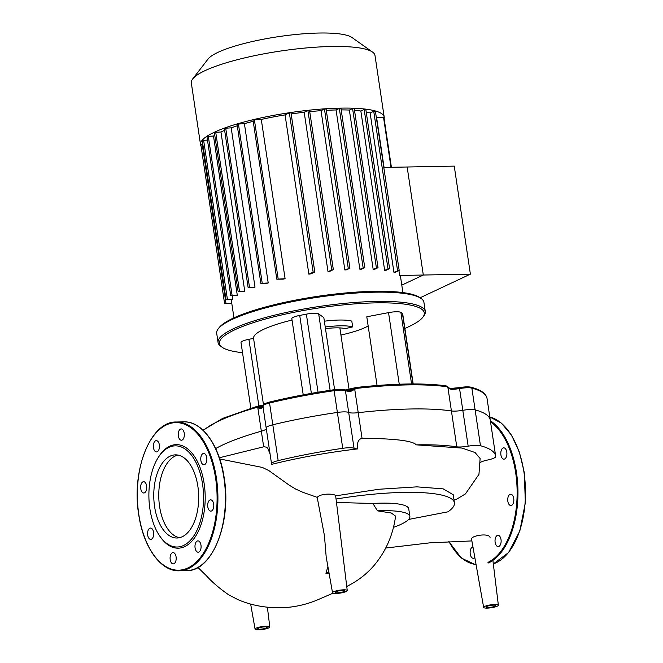 <?xml version="1.0" encoding="UTF-8"?>
<svg xmlns="http://www.w3.org/2000/svg" width="663" height="663" viewBox="0 0 663 663"><rect width="100%" height="100%" fill="white"/><g stroke="black" fill="none" stroke-linecap="round" stroke-linejoin="round"><path stroke-width="0.99" d="M177.949 455.067A41.578 22.451 -91.1 0 0 175.206 456.028A41.578 22.451 -91.1 0 0 158.871 499.355A41.578 22.451 -91.1 0 0 179.491 537.693M170.192 456.119A41.578 22.451 -91.1 0 0 154.023 501.758A41.578 22.451 -91.1 0 0 176.996 538A41.578 22.451 -91.1 0 0 182.242 536.74A41.578 22.451 -91.1 0 0 198.419 491.101A41.578 22.451 -91.1 0 0 175.438 454.859A41.578 22.451 -91.1 0 0 170.192 456.119M159.418 535.555L160.023 536.458A51.789 27.962 -91.1 0 0 184.72 546.619A51.789 27.962 -91.1 0 0 204.171 483.75A51.789 27.962 -91.1 0 0 169.72 446.199A51.789 27.962 -91.1 0 0 158.54 457.031L157.968 457.951A50.595 27.324 -91.1 0 0 159.418 535.555A50.595 27.324 -91.1 0 0 183.552 545.483A50.595 27.324 -91.1 0 0 202.547 484.056A50.595 27.324 -91.1 0 0 168.883 447.376A50.595 27.324 -91.1 0 0 157.968 457.951M195.088 547.928A5.652 3.05 -91.1 0 0 198.138 552.196A5.652 3.05 -91.1 0 0 200.98 545.16A5.652 3.05 -91.1 0 0 197.93 540.892A5.652 3.05 -91.1 0 0 195.088 547.928M209.235 510.336A5.652 3.05 -91.1 0 0 210.842 511.132A5.652 3.05 -91.1 0 0 213.701 506.955A5.652 3.05 -91.1 0 0 212.235 500.623A5.652 3.05 -91.1 0 0 210.627 499.827A5.652 3.05 -91.1 0 0 207.768 504.004A5.652 3.05 -91.1 0 0 209.235 510.336M204.627 464.581A5.652 3.05 -91.1 0 0 206.823 458.373A5.652 3.05 -91.1 0 0 203.698 453.451A5.652 3.05 -91.1 0 0 202.986 453.616A5.652 3.05 -91.1 0 0 200.781 459.824A5.652 3.05 -91.1 0 0 203.906 464.755A5.652 3.05 -91.1 0 0 204.627 464.581M183.958 437.481A5.652 3.05 -91.1 0 0 183.908 431.762A5.652 3.05 -91.1 0 0 181.198 428.928A5.652 3.05 -91.1 0 0 178.637 431.679A5.652 3.05 -91.1 0 0 178.687 437.398A5.652 3.05 -91.1 0 0 181.405 440.232A5.652 3.05 -91.1 0 0 183.958 437.481M159.352 444.89A5.652 3.05 -91.1 0 0 156.302 440.622A5.652 3.05 -91.1 0 0 153.46 447.658A5.652 3.05 -91.1 0 0 156.509 451.926A5.652 3.05 -91.1 0 0 159.352 444.89M145.205 482.49A5.652 3.05 -91.1 0 0 143.598 481.686A5.652 3.05 -91.1 0 0 140.738 485.863A5.652 3.05 -91.1 0 0 142.205 492.195A5.652 3.05 -91.1 0 0 143.813 492.99A5.652 3.05 -91.1 0 0 146.672 488.813A5.652 3.05 -91.1 0 0 145.205 482.49M149.813 528.237A5.652 3.05 -91.1 0 0 147.617 534.444A5.652 3.05 -91.1 0 0 150.741 539.375A5.652 3.05 -91.1 0 0 151.454 539.201A5.652 3.05 -91.1 0 0 153.65 532.994A5.652 3.05 -91.1 0 0 150.526 528.063A5.652 3.05 -91.1 0 0 149.813 528.237M170.482 555.337A5.652 3.05 -91.1 0 0 170.524 561.055A5.652 3.05 -91.1 0 0 173.242 563.89A5.652 3.05 -91.1 0 0 175.803 561.138A5.652 3.05 -91.1 0 0 175.753 555.428A5.652 3.05 -91.1 0 0 173.035 552.586A5.652 3.05 -91.1 0 0 170.482 555.337M495.137 542.326A5.652 3.05 88.9 0 1 497.971 535.29A5.652 3.05 88.9 0 1 501.021 539.558A5.652 3.05 88.9 0 1 498.186 546.594A5.652 3.05 88.9 0 1 495.137 542.326M509.283 504.734A5.652 3.05 88.9 0 1 507.817 498.402A5.652 3.05 88.9 0 1 510.676 494.225A5.652 3.05 88.9 0 1 512.284 495.021A5.652 3.05 88.9 0 1 513.75 501.352A5.652 3.05 88.9 0 1 510.883 505.529A5.652 3.05 88.9 0 1 509.283 504.734M504.667 458.978A5.652 3.05 88.9 0 1 503.955 459.152A5.652 3.05 88.9 0 1 500.83 454.221A5.652 3.05 88.9 0 1 503.026 448.014A5.652 3.05 88.9 0 1 503.747 447.848A5.652 3.05 88.9 0 1 506.872 452.771A5.652 3.05 88.9 0 1 504.667 458.978M474.824 557.484A5.652 3.05 88.9 0 1 473.291 558.296A5.652 3.05 88.9 0 1 470.573 555.453A5.652 3.05 88.9 0 1 470.523 549.743A5.652 3.05 88.9 0 1 472.968 546.992M266.311 626.212A7.442 1.467 171.5 0 0 258.744 627.273A7.442 1.467 171.5 0 0 255.081 629.137A7.442 1.467 171.5 0 0 258.57 629.85A7.442 1.467 171.5 0 0 266.103 628.797A7.442 1.467 171.5 0 0 269.8 626.941A7.442 1.467 171.5 0 0 266.311 626.212M488.532 607.457A4.765 0.945 -8.5 0 1 486.302 606.993A4.765 0.945 -8.5 0 1 488.656 605.808A4.765 0.945 -8.5 0 1 493.487 605.128A4.765 0.945 -8.5 0 1 495.717 605.592A4.765 0.945 -8.5 0 1 493.363 606.778A4.765 0.945 -8.5 0 1 488.532 607.457M259.962 629.195A4.765 0.945 -8.5 0 1 257.733 628.731A4.765 0.945 -8.5 0 1 260.087 627.546A4.765 0.945 -8.5 0 1 264.918 626.866A4.765 0.945 -8.5 0 1 267.148 627.331A4.765 0.945 -8.5 0 1 264.794 628.516A4.765 0.945 -8.5 0 1 259.962 629.195M337.409 592.805A4.765 0.945 -8.5 0 1 335.171 592.349A4.765 0.945 -8.5 0 1 337.533 591.156A4.765 0.945 -8.5 0 1 342.365 590.476A4.765 0.945 -8.5 0 1 344.594 590.94A4.765 0.945 -8.5 0 1 342.241 592.125A4.765 0.945 -8.5 0 1 337.409 592.805M329.08 573.271L325.931 573.321L328.848 571.954M325.931 573.321L327.895 566.583M336.008 593.46A7.442 1.467 171.5 0 0 343.55 592.407A7.442 1.467 171.5 0 0 347.246 590.551A7.442 1.467 171.5 0 0 339.663 590.186A7.442 1.467 171.5 0 0 332.528 592.747A7.442 1.467 171.5 0 0 336.008 593.46M332.528 592.747L326.179 556.879L324.447 535.671L317.196 497.366C321.016 492.965 335.412 493.653 335.652 495.849L336.042 499.04A9.895 1.956 -8.5 0 1 336.075 499.156L347.246 590.551M266.319 428.845A11.901 2.354 -8.5 0 1 261.338 431.199A138.095 27.291 171.5 0 0 215.674 448.561A138.095 27.291 171.5 0 1 261.338 431.199A11.901 2.354 171.5 0 0 266.319 428.845M271.78 464.324A11.901 2.354 171.5 0 0 271.78 464.307A11.901 2.354 171.5 0 0 271.656 464.05A11.901 2.354 -8.5 0 1 271.54 463.793A11.901 2.354 -8.5 0 1 278.162 460.636A152.979 30.233 -8.5 0 1 342.738 448.304A11.901 2.354 -8.5 0 1 354.05 448.312A11.901 2.354 171.5 0 0 357.846 448.876L354.572 449.265C325.467 452.829 297.919 457.843 271.938 464.291L271.78 464.324M270.09 454.105L267.786 448.254L266.485 447.169L263.932 446.746L219.362 457.768M219.76 458.953L262.357 467.432L268.838 470.589L289.217 485.159L295.615 489.029L302.792 492.269L317.196 497.366M335.652 495.849L378.987 489.253L416.969 486.857L443.182 488.863L453.21 494.714L454.428 502.844A107.92 21.324 -8.5 0 1 447.939 511.828L408.607 519.436M454.014 500.101L456.931 499.024L465.443 493.902L478.951 474.352L480.12 458.514L475.048 452.522L462.111 448.097L416.207 444.848C412.974 440.804 394.916 438.599 362.039 438.243C358.202 439.354 356.802 442.892 357.846 448.876M447.906 387.316A1.193 0.812 128.6 0 1 447.939 387.689L451.055 389.363A1.193 0.704 90 0 0 450.376 388.468A1.193 0.704 90 0 0 450.202 388.501L446.754 386.728L447.939 387.689L451.412 410.952A11.901 2.354 171.5 0 0 462.815 410.314A11.901 2.354 -8.5 0 1 475.114 409.867A152.979 30.233 -8.5 0 1 490.28 420.143A152.979 30.233 171.5 0 0 475.114 409.867A11.901 2.354 171.5 0 0 462.815 410.314A11.901 2.354 -8.5 0 1 451.412 410.952L456.774 446.812A11.901 2.354 171.5 0 0 468.169 446.182A11.901 2.354 -8.5 0 1 480.468 445.727A152.979 30.233 -8.5 0 1 495.634 456.011A152.979 30.233 -8.5 0 1 495.692 456.575A11.901 2.354 -8.5 0 1 487.595 460.023A11.901 2.354 171.5 0 0 480.484 462.351M362.039 438.243L358.219 412.684A138.095 27.291 171.5 0 1 451.412 410.952A138.095 27.291 171.5 0 0 358.219 412.684A11.901 2.354 -8.5 0 1 348.688 412.444A11.901 2.354 171.5 0 0 337.376 412.436A152.979 30.233 171.5 0 0 272.808 424.776A11.901 2.354 171.5 0 0 266.178 427.933A11.901 2.354 -8.5 0 1 272.808 424.776A152.979 30.233 -8.5 0 1 337.376 412.436A11.901 2.354 -8.5 0 1 348.688 412.444A11.901 2.354 171.5 0 0 358.219 412.684L354.746 389.43L350.329 390.366A1.193 0.58 -92 0 1 350.462 390.333L344.826 389.844C343.467 389.09 339.846 389.057 333.97 389.736L333.961 389.761A151.786 29.992 171.5 0 0 269.899 402.002A1.193 0.481 -103.6 0 0 269.791 402.002C262.192 404.306 263.866 404.074 262.929 406.17A11.901 2.354 -8.5 0 1 269.551 403.013A1.193 0.481 -103.6 0 1 269.791 402.002C290.062 397.112 311.461 393.026 333.97 389.736L334.127 390.681A11.901 2.354 -8.5 0 1 345.44 390.689A1.193 1.119 -64.8 0 0 344.826 389.844M456.774 446.812A138.095 27.291 171.5 0 0 416.207 444.848M483.65 607.399A7.442 1.467 171.5 0 0 487.139 608.112A7.442 1.467 171.5 0 0 494.673 607.059A7.442 1.467 171.5 0 0 498.369 605.203A7.442 1.467 171.5 0 0 498.327 605.087A7.442 1.467 171.5 0 0 490.496 604.888A7.442 1.467 171.5 0 0 483.65 607.399L471.592 539.243C470.415 535.712 489.244 532.563 490.065 537.544M336.042 499.04A107.92 21.324 -8.5 0 1 454.428 502.844M395.479 516.916L395.421 516.013L391.278 513.013L377.487 510.85A59.222 11.702 -8.5 0 1 409.875 516.436L408.748 508.877A59.222 11.702 171.5 0 0 372.863 503.466L336.481 502.488M409.875 516.436A59.222 11.702 -8.5 0 1 393.424 527.367M377.487 510.85L372.863 503.466M201.038 145.968A92.861 18.349 -8.5 0 1 200.524 144.559A92.861 18.349 -8.5 0 1 214.224 132.293A92.861 18.349 -8.5 0 1 316.176 109.503A92.861 18.349 -8.5 0 1 384.2 117.111A92.861 18.349 -8.5 0 1 384.126 118.611M200.524 144.559L191.317 82.925A92.861 18.349 -8.5 0 1 192.651 78.988A92.861 18.349 -8.5 0 1 205.008 70.659A92.861 18.349 -8.5 0 1 297.853 48.789A92.861 18.349 -8.5 0 1 372.556 52.095A92.861 18.349 -8.5 0 1 374.993 55.477L384.2 117.111M372.556 52.095L351.987 37.518A74.289 14.677 171.5 0 0 292.226 34.866A74.289 14.677 171.5 0 0 217.945 52.36A74.289 14.677 171.5 0 0 208.066 59.024L192.651 78.988M402.905 292.582L400.651 277.49A85.419 16.882 171.5 0 0 399.648 275.468L398.919 270.603M376.203 116.647A85.419 16.882 -8.5 0 1 376.567 117.276L384.059 167.432M393.93 272.269A85.419 16.882 -8.5 0 1 394.758 272.559L399.184 270.429L393.93 272.269L370.128 112.992L373.741 111.293L375.25 111.268M366.191 111.939A85.419 16.882 -8.5 0 1 370.128 112.992M384.648 270.289A85.419 16.882 -8.5 0 1 385.758 270.446L389.604 268.581L384.648 270.289L360.846 111.011L364.161 109.453L365.669 109.42M354.514 110.356A85.419 16.882 -8.5 0 1 360.846 111.011M373.17 269.335A85.419 16.882 -8.5 0 1 374.487 269.393L378.026 267.678L373.17 269.335L349.36 110.058L352.583 108.55L354.083 108.517M341.196 109.901A85.419 16.882 -8.5 0 1 349.36 110.058M359.868 269.236A85.419 16.882 -8.5 0 1 361.368 269.211L364.758 267.562L359.868 269.236L336.066 109.959L339.315 108.434L340.823 108.409M326.295 110.34A85.419 16.882 -8.5 0 1 336.066 109.959M344.851 269.949A85.419 16.882 -8.5 0 1 346.534 269.833L349.89 268.2L344.851 269.949L321.041 110.671L324.456 109.072L325.956 109.047M309.729 111.649A85.419 16.882 -8.5 0 1 321.041 110.671M327.994 271.523A85.419 16.882 -8.5 0 1 329.892 271.308L333.34 269.634L327.994 271.523L304.184 112.246L307.905 110.506L309.406 110.472M291.165 113.945A85.419 16.882 -8.5 0 1 304.184 112.246M308.867 274.167A85.419 16.882 -8.5 0 1 311.038 273.819L314.792 272.004L313.151 272.153L308.867 274.167L285.065 114.89L289.35 112.867L290.85 112.843M261.288 119.431L253.001 119.912L276.803 279.189L283.068 279.164A85.419 16.882 -8.5 0 1 285.09 278.709L261.288 119.431A85.419 16.882 -8.5 0 1 285.065 114.89M244.407 123.674L237.047 124.13L260.857 283.408L266.642 283.399A85.419 16.882 -8.5 0 1 268.208 282.952L244.407 123.674A85.419 16.882 -8.5 0 1 253.216 121.337M231.188 127.843L224.334 128.299L248.136 287.576L253.763 287.56A85.419 16.882 -8.5 0 1 254.998 287.12L231.188 127.843A85.419 16.882 -8.5 0 1 237.296 125.796M220.953 131.962L214.34 132.409L238.141 291.687L243.827 291.67A85.419 16.882 -8.5 0 1 244.291 291.455A85.419 16.882 -8.5 0 1 244.755 291.239L220.953 131.962A85.419 16.882 -8.5 0 1 224.641 130.346M399.648 275.468L423.309 275.029L407.157 167.001L454.246 166.123L470.39 274.151L423.309 275.029L407.157 167.001L383.794 167.432M401.795 285.14L423.309 275.029L401.795 285.14M237.296 295.3L230.741 295.748L236.666 295.731A85.419 16.882 -8.5 0 1 237.296 295.3L213.494 136.023A85.419 16.882 -8.5 0 1 214.762 135.211M232.771 299.311L226.058 299.759L232.481 299.734A85.419 16.882 -8.5 0 1 232.771 299.311L232.249 295.814M231.768 303.256L224.616 303.712L231.826 303.671M238.141 291.687L244.755 291.239M248.136 287.576L254.998 287.12M260.857 283.408L268.208 282.952M276.803 279.189L285.09 278.709M224.616 303.712L200.806 144.435L202.795 144.07M226.058 299.759L202.256 140.481L207.469 140.059M230.741 295.748L206.939 136.47L213.494 136.023M376.567 117.276L383.918 117.235L391.402 167.291M242.534 352.675A103.569 20.47 -8.5 0 1 222.138 347.271A103.569 20.47 -8.5 0 1 298.342 311.444A103.569 20.47 -8.5 0 1 422.803 317.287A103.569 20.47 -8.5 0 1 404.878 328.417M422.803 317.287L423.79 316.002A104.762 20.702 171.5 0 0 425.298 311.56A104.762 20.702 171.5 0 0 297.902 310.093A104.762 20.702 171.5 0 0 218.077 342.531A104.762 20.702 171.5 0 0 220.82 346.343L222.138 347.271M218.077 342.531L216.693 333.298A104.762 20.702 -8.5 0 1 218.21 328.856A104.762 20.702 -8.5 0 1 296.518 300.861A104.762 20.702 -8.5 0 1 421.179 298.516A104.762 20.702 -8.5 0 1 423.922 302.328L425.298 311.56M421.179 298.516L419.853 297.588A103.569 20.47 171.5 0 0 296.618 299.9A103.569 20.47 171.5 0 0 219.196 327.572L218.21 328.856M324.364 321.199A33.332 6.589 -8.5 0 1 351.796 321.107L352.666 326.884L345.224 328.666A25.003 4.939 171.5 0 0 325.475 328.616M250.829 408.217L241.009 342.514A10.359 2.047 -8.5 0 1 248.907 339.307L253.573 338.412A69.051 13.641 171.5 0 0 253.573 338.412L263.468 404.637L253.573 338.403A69.051 13.641 171.5 0 1 292.043 320.072M303.223 394.858L291.828 318.638A10.359 2.047 -8.5 0 1 299.726 315.431L306.372 314.154A10.359 2.047 -8.5 0 1 318.696 313.93L323.826 317.585L334.6 389.645M340.939 335.064A51.789 10.235 171.5 0 0 368.164 325.981M377.065 385.501L366.788 316.781L388.543 312.621A10.359 2.047 -8.5 0 1 400.875 312.397L402.441 313.508A10.359 2.047 -8.5 0 1 402.706 313.889L413.182 383.952M261.802 407.289L257.998 407.505A1.193 0.68 101.8 0 0 257.857 407.936L261.007 408.441A1.193 0.936 -113.2 0 1 261.504 407.347L261.454 407.364M257.998 407.505L256.216 407.571L257.857 407.936L263.667 446.787M354.05 448.312L345.44 390.689A11.901 2.354 171.5 0 0 351.059 391.236A1.193 0.58 -92 0 0 350.462 390.333L350.545 390.341M351.059 391.236L356.462 388.41L354.498 389.065M266.302 428.19A11.901 2.354 -8.5 0 1 266.178 427.933L271.54 463.793M495.634 456.011L490.28 420.143A152.979 30.233 -8.5 0 1 490.338 420.715M325.235 326.975A33.332 6.589 -8.5 0 1 352.666 326.884M420.118 297.77L470.39 274.151M183.842 421.867C202.248 421.013 219.685 445.652 224.235 478.122C231.735 522.568 212.135 571.672 186.626 570.652A74.405 40.178 -91.1 0 0 196.016 568.398A74.405 40.178 -91.1 0 0 223.953 478.064A74.405 40.178 -91.1 0 0 183.842 421.867L176.333 422.008A74.405 40.178 -91.1 0 0 166.943 424.262M216.445 478.205A74.405 40.178 -91.1 0 0 176.333 422.008C150.824 420.988 131.216 470.092 138.716 514.538C143.266 547.008 160.711 571.647 179.109 570.793A74.405 40.178 -91.1 0 0 188.499 568.539A74.405 40.178 -91.1 0 0 216.445 478.205M187.911 567.967A73.808 39.855 -91.1 0 0 215.632 478.363A73.808 39.855 -91.1 0 0 166.521 424.85A73.808 39.855 -91.1 0 0 138.807 514.455A73.808 39.855 -91.1 0 0 187.911 567.967M487.96 562.365A73.808 39.855 -91.1 0 0 515.673 472.76A73.808 39.855 -91.1 0 0 490.529 421.834M488.548 562.937A74.405 40.178 -91.1 0 0 516.485 472.603A74.405 40.178 -91.1 0 0 490.363 420.748M493.322 563.898A74.405 40.178 -91.1 0 0 496.057 562.796A74.405 40.178 -91.1 0 0 524.002 472.462A74.405 40.178 -91.1 0 0 489.8 416.961L501.443 423.16L511.596 435.276L519.427 452.224L524.284 472.52L525.353 502.778L519.809 531.03L508.538 552.594L493.322 563.915M448.984 541.538A73.808 39.855 -91.1 0 0 476.059 564.503M468.169 446.182L459.558 388.559A11.901 2.354 -8.5 0 1 471.857 388.104A152.979 30.233 -8.5 0 1 487.023 398.388L490.28 420.143M342.738 448.304L334.127 390.681A152.979 30.233 -8.5 0 0 269.551 403.013L278.162 460.636M480.468 445.727L471.857 388.104A1.193 1.061 105.2 0 0 471.111 387.217C477.484 388.957 485.457 391.775 487.023 398.388M202.157 144.086L225.959 303.364M339.315 108.434L363.125 267.711M307.905 110.506L331.707 269.783M289.35 112.867L313.151 272.153M324.456 109.072L348.257 268.349M215.69 132.053L239.492 291.33M225.677 127.942L249.487 287.22M238.398 123.782L262.2 283.06M254.352 119.564L278.153 278.841M383.504 117.152L390.996 167.3M352.583 108.55L376.385 267.827M364.161 109.453L387.971 268.73M373.741 111.293L397.551 270.57M208.281 136.122L232.091 295.4M203.607 140.133L227.409 299.411M318.696 313.93L330.116 390.308M306.372 314.154L318.041 392.223M299.726 315.431L311.37 393.374M402.441 313.508L412.966 383.952M388.543 312.621L399.242 384.225M400.875 312.397L411.566 383.96M248.907 339.307L258.86 405.938M261.007 408.441A11.901 2.354 171.5 0 0 263.062 407.09M347.089 390.283A11.901 2.354 -8.5 0 1 356.462 388.41A138.095 27.291 -8.5 0 1 446.754 386.728A11.901 2.354 -8.5 0 1 448.926 387.722L449.075 388.046M470.631 387.209A10.716 2.113 171.5 0 0 459.558 387.615L459.558 388.559A11.901 2.354 171.5 0 1 451.055 389.363M459.509 387.623A13.094 2.586 -8.5 0 1 450.542 388.501M203.359 430.527A138.095 27.291 -8.5 0 1 256.216 407.571A11.901 2.354 -8.5 0 1 262.929 406.17L266.178 427.933M445.619 385.849A1.193 0.97 98 0 1 446.754 386.728M356.114 387.524L356.462 388.41M256.216 407.571A1.193 0.646 -106 0 1 256.573 406.518A1.193 0.646 -106 0 1 256.73 406.51A10.716 2.113 171.5 0 1 263.078 405.201M179.109 570.793L186.626 570.652M448.826 541.547L461.282 558.022L476.158 565.042M255.081 629.137L250.647 604.034M471.89 540.917L429.715 542.856L385.75 548.036M498.369 605.203L492.891 560.392M269.8 626.941L267.388 607.225M197.914 567.462L206.384 575.724C212.127 582.139 219.586 588.512 228.752 594.844L238.116 599.725C252.122 605.667 267.33 608.319 283.739 607.673C295.184 607.026 306.231 604.515 316.864 600.156L333.058 593.178M395.479 516.908C392.919 535.339 385.725 551.608 373.882 565.696C367.261 573.313 359.462 579.578 350.47 584.509L346.749 586.498M231.246 299.759L233.948 317.834M333.34 269.634L309.538 110.356M314.792 272.004L290.982 112.727M349.89 268.2L326.088 108.923M340.956 108.284L364.758 267.562M365.802 109.304L389.604 268.581M375.382 111.152L399.184 270.429M354.216 108.401L378.026 267.678M348.97 388.8L339.87 327.912M261.504 407.347L263.219 406.336M449.042 388.021L450.376 388.468L459.525 387.598C464.564 386.761 468.426 386.628 471.111 387.217M345.332 390.018L356.147 387.49C393.499 383.421 423.433 382.866 445.959 385.825L448.926 387.722M263.095 405.176L256.573 406.518L222.834 418.32L203.002 430.196"/></g></svg>
